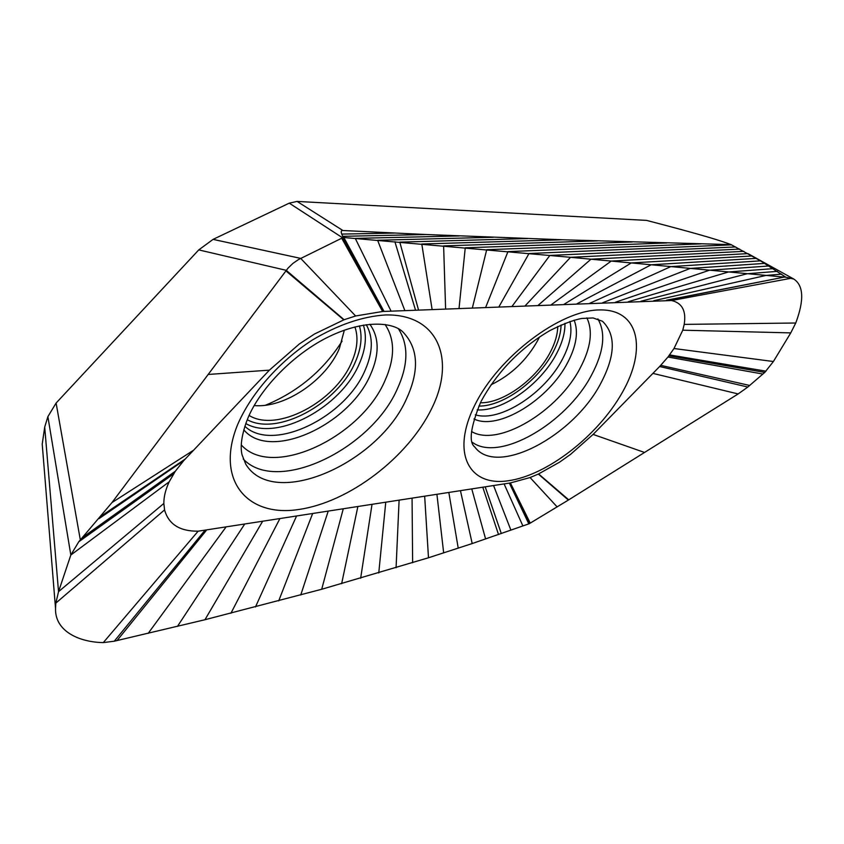 <?xml version="1.0" encoding="UTF-8"?>
<svg xmlns="http://www.w3.org/2000/svg" width="844" height="844" viewBox="0 0 844 844"><rect width="100%" height="100%" fill="white"/><g stroke="black" fill="none" stroke-linecap="round" stroke-linejoin="round"><path stroke-width="1.27" d="M169.201 481.808L70.833 555.014L47.886 416.641L44.7 427.075L58.531 591.676L55.831 603.101L55.535 608.577C54.86 631.006 78.84 642.221 103.295 642.601L114.278 641.208L204.955 619.728L321.701 589.27L428.488 557.768L472.197 543.557L529.209 523.734L568.371 500.059L738.162 393.937L747.837 387.027L764.769 372.404L773.399 361.517L790.754 332.895L795.755 323.009C804.279 300.169 803.625 285.515 793.782 279.047L786.028 277.254L570.533 257.304L343.244 237.47L298.365 259.635L292.857 263.444L287.973 268.192L111.967 502.591L78.745 541.795L70.833 555.014L58.531 591.676L163.852 503.467L164.569 509.903C168.578 524.261 179.772 531.351 198.14 531.192L510.388 482.937L530.074 477.546L538.345 474.054L559.583 462.164L570.618 454.315L593.1 434.417L659.639 366.518L667.973 357.023L673.997 348.519L682.764 330.194L684.199 324.391C686.372 310.898 682.142 302.943 671.529 300.527L382.638 311.489L355.619 315.972L344.12 319.728L314.559 333.971L299.346 343.962L269.405 370.147L183.77 460.592L175.33 471.226L169.201 481.808C165.572 489.509 163.789 496.736 163.852 503.467M174.286 472.788L80.338 539.991L56.105 403.052L47.886 416.641M646.588 220.4L297.088 201.421L342.896 230.517C341.124 230.401 340.744 231.594 341.757 234.094L342.706 236.331L426.315 234.526L562.558 239.77L731.073 244.623C722.517 241.363 706.344 235.909 646.588 220.4M56.105 403.052L198.762 249.898L213.068 239.379L289.249 203.151L297.088 201.421M42.58 448.628L42.221 444.134L44.7 427.075M516.76 355.166L509.459 362.382M342.105 341.124C323.452 370.421 297.921 391.785 265.512 405.215M344.363 330.152L339.415 348.35C326.174 380.18 284.607 408.433 254.181 405.563M354.902 326.923C358.489 337.252 357.402 349.026 351.642 362.224C335.469 401.596 276.969 432.93 249.096 415.438M557.726 326.491C557.61 334.329 555.183 342.812 550.436 351.927C536.7 378.967 503.267 403.443 480.394 402.767M539.443 337.041L538.071 339.805C526.972 359.934 511.316 374.915 491.102 384.748M384.031 311.425L343.814 237.459M383.598 311.447L342.706 236.331M344.12 319.728L286.232 270.333L198.762 249.898M213.068 239.379L300.696 258.391L355.619 315.972M289.249 203.151L342.558 237.786L383.176 311.468M342.896 230.517L426.315 234.526M666.465 300.221L785.353 276.885L667.541 300.2M785.353 276.885L760.518 260.859L731.073 244.623M198.14 531.192L103.295 642.601M204.638 530.665L114.278 641.208M509.365 483.095L528.777 523.744M509.681 483.042L529.209 523.734M671.529 300.527L791.472 278.193M247.281 419.721C277.813 436.517 338.254 403.21 355.292 362.034C361.158 348.677 362.53 336.619 359.396 325.868M245.783 423.54C277.338 441.95 341.314 407.082 359.312 363.743C365.631 349.395 366.992 336.524 363.395 325.109M366.243 324.676C373.333 337.146 372.964 352.307 365.135 370.147C345.65 417.326 272.812 452.954 244.844 426.283M369.851 324.265C379.262 337.347 379.536 353.995 370.674 374.208C349.775 424.754 270.196 461.657 243.779 429.807M241.3 444.957C272.232 479.592 361.074 437.276 384.969 380.612C395.045 358.099 395.076 339.393 385.064 324.486M243.22 458.978C277.043 494.974 371.518 449.008 397.45 388.609C408.338 364.724 408.665 344.785 398.431 328.78M247.113 420.059C241.658 434.987 239.981 446.624 242.091 454.948L245.773 464.211C273.656 510.103 378.798 463.293 406.755 398.252C419.51 370.252 418.286 348.234 403.105 332.167C393.979 322.577 365.716 319.053 329.677 336.313C294.239 353.151 259.963 388.398 247.63 418.793M237.512 424.891C214.977 480.447 247.524 517.34 298.386 509.544C349.068 502.486 407.958 457.353 431.685 408.559C456.003 359.85 438.521 313.915 385.782 314.939C362.582 316.363 338.033 324.761 312.143 340.153C278.794 361.865 250.816 393.789 237.512 424.891M622.281 392.523C647.021 349.416 639.298 309.115 599.694 309.927C560.448 310.001 498.709 356.527 474.898 404.92C450.527 453.312 469.127 486.798 508.299 480.753C547.218 475.372 598.016 435.694 622.281 392.523M480.658 402.25C470.488 427.307 468.526 442.224 474.782 446.993C496.62 476.997 573.192 436.422 600.728 383.45C615.519 355.429 616.109 334.699 602.479 321.269L593.11 317.945L581.738 318.462C573.846 319.876 563.243 323.906 549.919 330.563C517.773 349.363 495.322 375.116 481.112 401.343M472.471 442.404C499.564 462.385 566.556 423.182 591.549 375.052C603.903 351.779 606.013 333.063 597.869 318.895M471.543 431.516C497.981 447.542 557.789 411.619 580.187 368.058C590.884 347.749 593.11 331.017 586.865 317.861M574.152 320.171C578.604 331.587 576.463 345.671 567.727 362.424C548.706 399.792 498.055 431.01 473.959 418.962M569.911 321.48C572.496 332.114 570.048 344.584 562.589 358.879C545.129 393.177 499.859 422.665 475.299 414.784M477.166 409.899C502.655 411.629 541.057 384.031 556.745 353.288C562.41 342.453 565.142 332.462 564.952 323.305M478.822 406.08C503.277 406.502 538.63 380.496 553.263 351.79C558.264 342.189 560.87 333.243 561.081 324.94M653.699 300.728L765.972 275.439L781.639 274.152M640.955 301.234L747.299 273.73L777.419 271.367M628.2 301.741L728.446 271.99L773.178 268.645M615.434 302.247L709.414 270.228L768.947 265.987M602.648 302.753L690.181 268.434L764.727 263.391M589.829 303.26L670.748 266.62L760.518 260.859M576.979 303.777L651.114 264.794L756.319 258.38M564.098 304.283L631.27 262.938L752.131 255.975M551.164 304.8L611.225 261.07L747.974 253.622M538.177 305.317L590.979 259.192L743.828 251.333M525.137 305.834L570.533 257.304L739.703 249.107M512.044 306.351L549.877 255.415L735.599 246.944M498.888 306.878L529.019 253.517L731.516 244.844M485.669 307.395L507.961 251.607L701.079 243.863M472.376 307.923L486.703 249.708L666.908 242.945M459.031 308.45L465.255 247.798L632.335 241.964M445.611 308.988L443.617 245.899L597.489 240.899M432.117 309.526L421.789 244.011L562.558 239.77M418.55 310.064L399.792 242.122L527.753 238.557M415.533 310.181L394.887 241.711M404.867 310.603L377.606 240.255L493.276 237.28M391.078 311.151L355.261 238.388L459.379 235.94M382.638 311.489L341.704 238.208M343.751 319.865L285.863 270.829M269.405 370.147L208.099 374.462M193.593 450.2L111.967 502.591M185.174 459.083L101.28 516M183.77 460.592L99.001 518.649M175.33 471.226L82.67 537.364M164.569 509.903L55.831 603.101M206.305 530.422L117.031 640.585M225.77 527.384L148.175 633.369M244.443 524.472L177.43 626.427M262.41 521.666L204.955 619.728M279.712 518.965L230.918 613.25M296.413 516.359L255.458 606.984M312.533 513.838L278.699 600.907M328.126 511.401L300.749 595.009M343.213 509.048L321.701 589.27M357.824 506.759L341.641 583.689M371.993 504.554L360.641 578.256M385.74 502.402L378.766 572.949M399.096 500.313L396.079 567.769M412.062 498.287L412.642 562.716M424.669 496.325L428.488 557.768M436.928 494.405L443.67 552.936M448.85 492.548L458.229 548.199M460.465 490.733L472.197 543.557M471.775 488.961L485.616 539.01M482.789 487.241L498.519 534.558M485.205 486.872L501.315 533.577M493.571 485.564L510.926 530.19M504.1 483.918L522.869 525.896M509.998 483L529.663 523.47M510.388 482.937L530.243 523.122M530.074 477.546L557.167 506.927M538.345 474.054L568.371 500.059M538.609 473.938L568.729 499.827M593.1 434.417L644.542 452.458M652.908 373.386L738.162 393.937M659.639 366.518L747.837 387.027M660.757 365.357L749.694 385.465M667.973 357.023L762.913 374.061M668.933 355.788L764.769 372.404M669.587 354.913L765.993 371.181M673.997 348.519L773.399 361.517M682.764 330.194L790.754 332.895M684.199 324.391L795.755 323.009M173.59 473.874L78.745 541.795M341.757 234.094L394.359 233.071M793.782 279.047L748.375 253.844M55.535 608.577L42.221 444.134"/></g></svg>
